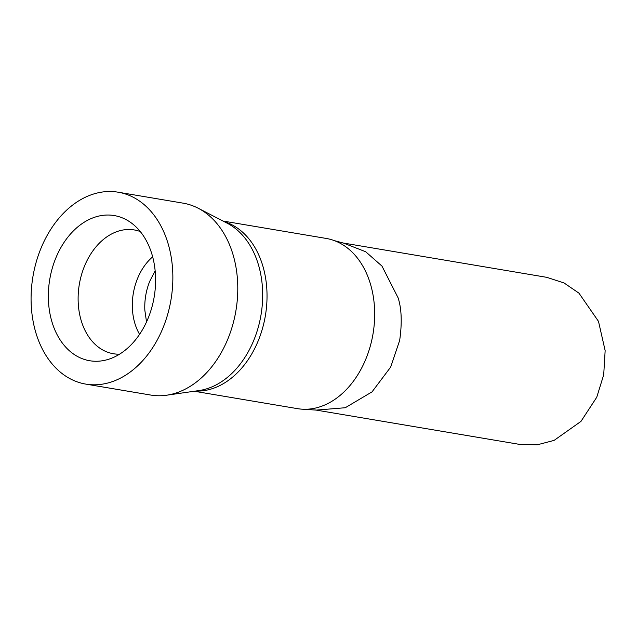 <?xml version="1.0" encoding="UTF-8"?>
<svg xmlns="http://www.w3.org/2000/svg" width="637" height="637" viewBox="0 0 637 637"><rect width="100%" height="100%" fill="white"/><g stroke="black" fill="none" stroke-linecap="round" stroke-linejoin="round"><path stroke-width="0.96" d="M139.591 334.345A51.748 37.217 99.6 0 1 152.657 256.854M119.573 354.188A62.768 45.147 99.6 0 1 112.518 353.575A62.768 45.147 99.6 0 1 79.545 283.091A62.768 45.147 99.6 0 1 135.179 230.108A62.768 45.147 99.6 0 1 140.251 231.542M146.526 321.956L144.838 310.227A50.434 36.277 99.6 0 1 149.703 281.355L155.149 270.829M50.012 277.891A73.613 52.951 99.6 0 1 114.214 215.561A73.613 52.951 99.6 0 1 153.923 298.411A73.613 52.951 99.6 0 1 89.729 360.741A73.613 52.951 99.6 0 1 50.012 277.891M304.104 409.265L316.231 410.101L345.262 407.736L372.04 391.866L390.68 367.079L399.67 340.389C402.146 323.055 401.636 308.889 398.133 297.893L381.985 266.107L365.67 251.734L343.327 243.039L334.433 240.659A86.306 62.076 99.6 0 1 374.532 308.26A86.306 62.076 99.6 0 1 372.725 335.572A86.306 62.076 99.6 0 1 304.104 409.265A86.306 62.076 99.6 0 1 297.455 408.643L194.277 391.245M315.602 409.997L519.649 444.403L537.254 444.801L554.086 440.398L580.968 421.391L596.75 397.249L603.709 374.795L605.15 350.621L598.493 321.374L578.953 293.147L564.063 282.971L546.841 277.35L342.802 242.944M222.982 221.031L326.16 238.429A86.306 62.076 99.6 0 1 334.433 240.659M170.644 301.715A97.31 69.99 99.6 0 1 85.788 384.103A97.31 69.99 99.6 0 1 33.291 274.587A97.31 69.99 99.6 0 1 118.148 192.199A97.31 69.99 99.6 0 1 170.644 301.715M118.148 192.199L183.074 203.147A97.31 69.99 99.6 0 1 198.139 208.203A97.31 69.99 99.6 0 1 235.571 312.663A97.31 69.99 99.6 0 1 166.607 395.219A97.31 69.99 99.6 0 1 150.714 395.051L85.788 384.103M166.607 395.219L198.991 390.569A87.078 62.633 -80.4 0 0 260.7 316.693A87.078 62.633 -80.4 0 0 227.21 223.221L198.139 208.203M224.025 221.572A86.306 62.076 99.6 0 1 265.072 317.417A86.306 62.076 99.6 0 1 195.44 391.078"/></g></svg>
